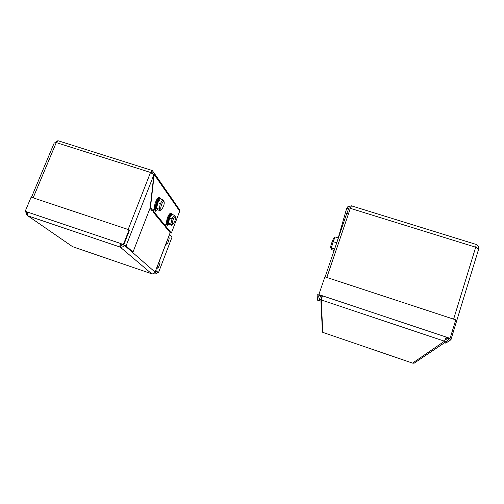 <?xml version="1.0" encoding="UTF-8"?>
<svg xmlns="http://www.w3.org/2000/svg" width="504" height="504" viewBox="0 0 504 504"><rect width="100%" height="100%" fill="white"/><g stroke="black" fill="none" stroke-linecap="round" stroke-linejoin="round"><path stroke-width="0.76" d="M156.58 207.887C156.284 205.159 157.065 202.602 158.93 200.208M162.817 199.672L160.272 198.853L157.796 202.753L156.599 208.322L156.908 209.097L157.878 209.929L160.411 210.754L159.151 209.154L160.354 203.578L162.817 199.672L163.737 200.498L164.065 201.688M161.689 209.45L160.411 210.754M163.384 206.684C164.298 204.057 164.474 202.331 163.913 201.506C162.357 200.189 159.251 210.785 161.564 209.525L163.384 206.684M156.599 208.322L159.151 209.154M157.796 202.753L160.354 203.578M150.022 208.284L151.88 210.54L153.235 210.981L154.344 208.127L155.232 210.092L155.717 210.25M160.461 198.387L159.749 197.688C158.735 197.845 157.651 199.345 156.486 202.186C154.898 206.898 154.753 209.62 156.038 210.357L156.7 210.105M157.418 209.569L156.631 210.124C155.156 209.828 155.219 207.238 156.82 202.356C158.067 199.357 159.176 197.94 160.152 198.103L160.694 198.992M154.344 208.127C154.174 204.41 157.305 197.14 158.936 197.429L159.27 197.537M155.66 210.231L154.69 212.745L153.348 212.304L154.501 209.324M153.348 212.304L164.077 225.288L165.337 225.704L154.69 212.745M165.337 225.704L166.358 223.039C167.019 217.841 168.443 214.502 170.629 213.022L170.887 213.104M167.479 224.916L166.597 227.235L165.344 226.819L166.44 223.952M178.334 207.994L179.884 210.225L179.714 211.151L171.366 233.037L166.597 227.235M153.235 210.981L150.463 207.604L154.344 173.389L152.321 170.623L151.773 172.028L152.819 173.754M168.443 222.844C168.16 220.273 168.916 217.841 170.711 215.548M174.22 215.151L171.845 214.376L169.602 218.075L168.462 223.222L168.689 223.871L171.927 225.389L170.837 224.003L171.99 218.856L174.22 215.151L175.058 215.888L175.304 216.909M173.017 224.261L171.927 225.389M174.667 221.565C175.512 219.133 175.701 217.552 175.222 216.827C173.905 215.674 170.976 225.351 172.96 224.293L174.667 221.565M168.462 223.222L170.837 224.003M169.602 218.075L171.99 218.856M166.358 223.039L167.076 224.784L167.58 224.948M171.965 213.86L171.385 213.268C170.484 213.419 169.483 214.849 168.386 217.558C166.931 221.873 166.748 224.362 167.832 225.03L168.393 224.816M169.111 224.261L168.355 224.828C167.114 224.526 167.227 222.157 168.695 217.709C169.861 214.874 170.869 213.52 171.732 213.652L172.185 214.49M171.366 233.037L170.15 232.634L165.344 226.819M153.436 174.271L154.174 174.504L179.714 211.151M128.161 229.496L150.532 172.456L153.859 174.831L150.154 207.944L132.993 252.069L126.032 245.965L120.513 243.451L27.934 212.209C27.292 213.979 27.285 215.195 27.922 215.857L26.573 214.824L26.378 212.108M132.993 252.069L131.607 251.603L124.601 245.48M58.275 140.811L56.259 142.588L150.532 172.456L152.038 170.453L152.321 170.623M152.832 173.54L151.628 171.946L150.992 172.677M27.934 212.209L25.2 211.289L27.859 212.398L25.376 211.856L26.239 212.505M57.557 140.849L55.03 142.462M31.475 197.284L54.249 142.909L56.259 142.588L33.144 197.839M26.851 212.417L27.789 212.587L27.613 213.173M120.758 245.624L120.185 247.08C119.757 246.481 119.864 245.272 120.513 243.451L123.795 244.774L120.922 243.804L120.758 245.624L122.768 244.648L120.853 243.999M169.583 234.373L171.977 237.227L158.445 272.752L157.273 272.355L155.56 270.843L157.273 272.355L156.813 273.546L155.1 272.047M170.176 232.646L155.075 272.11C154.35 273.565 153.222 274.119 151.679 273.76L148.214 272.576M154.678 272.815L156.813 273.546M76.129 247.899L148.063 272.544L72.563 246.664L71.537 245.958M157.128 267L158.735 262.792M159.207 261.551L159.629 261.356C160.946 261.299 158.64 268.405 157.424 268.141L157.053 267.196M166.257 243.086L167.851 238.921M168.374 237.548L168.739 237.39C170.05 237.308 167.826 244.383 166.622 244.144L166.244 243.13M158.445 272.752L155.742 270.358M151.679 273.76L120.185 247.08C121.993 247.489 123.329 246.84 124.198 245.127L155.075 272.11M123.385 244.421L129.106 229.818L31.116 197.165L25.2 211.289M129.106 229.818L129.503 230.202L123.795 244.774M415.882 362.017L414.099 363.214L412.562 363.107L326.724 333.724L408.379 361.689M444.547 342.726L445.788 343.142L451.093 339.633L446.135 337.359L450.085 338.367L322.484 295.804L321.3 299.968L322.724 332.338L326.724 333.711M320.884 299.804L322.283 329.251L322.554 328.444M445.397 339.431L446.135 339.413L447.552 338.14L446.04 337.636M412.562 363.107L444.49 341.202L446.613 341.34L449.474 338.783M318.887 295.199C318.37 297.429 319.177 299.017 321.3 299.968L444.49 341.202L446.223 337.081M348.359 209.614L346.765 213.394L348.447 213.923M325.124 276.904L346.765 213.394M321.747 298.129L320.695 295.804L318.906 295.508M319.063 298.003L319.227 300.737L317.501 300.157L317.104 294.903C317.293 294.607 318.484 294.802 320.683 295.502L318.849 294.588L322.484 295.804M450.085 338.367L455.761 319.851L324.904 276.828L318.849 294.588M336.181 244.453L336.3 242.657L337.176 241.529M338.14 238.342L338.14 237.913L335.066 236.937L333.207 241.668L331.286 247.999L331.241 249.512L334.139 250.444M334.555 249.222L334.965 248.025M330.794 247.237C330.246 247.981 330.681 246.154 332.111 241.769L333.635 238.323L335.066 236.937M336.3 242.657L333.207 241.668M334.366 248.989L331.286 247.999M478.378 249.99L478.573 249.36M351.282 205.909L347.647 206.873L346.658 208.41L337.491 240.603M478.636 249.367C479.096 247.218 478.309 245.637 476.28 244.61M475.915 246.494L476.79 247.741M453.619 319.152L475.7 247.212L478.598 249.266L478.573 249.858M449.133 338.858L447.552 338.14L445.656 339.457M351.395 205.827L350.349 208.335L475.7 247.212L476.16 244.44M350.601 207.598L348.944 208.158L348.239 209.645M348.371 209.62L348.44 208.958L346.658 208.41M319.227 300.737L319.807 299.048M322.308 296.339L320.695 295.804L320.758 297.158M153.859 174.831L126.032 245.965M120.185 247.08L27.922 215.857L72.563 246.664M350.349 208.335L326.819 277.465M163.913 201.506L163.737 200.498M161.564 209.525L160.423 210.691M160.152 198.103L159.976 197.738M156.631 210.124L156.29 210.319M159.749 197.688L158.936 197.429M175.222 216.827L175.058 215.888M172.96 224.293L171.958 225.294M171.732 213.652L171.568 213.312M168.355 224.828L168.034 225.004M171.385 213.268L170.629 213.022M154.35 173.389L179.884 210.225M58.029 140.729L152.038 170.453M156.58 268.437L170.239 232.665M414.099 363.214L446.613 341.34M348.283 209.595L349.763 210.048M451.017 339.362L478.598 249.266M351.351 205.808L476.255 244.465M348.774 209.746L348.938 208.158"/></g></svg>

